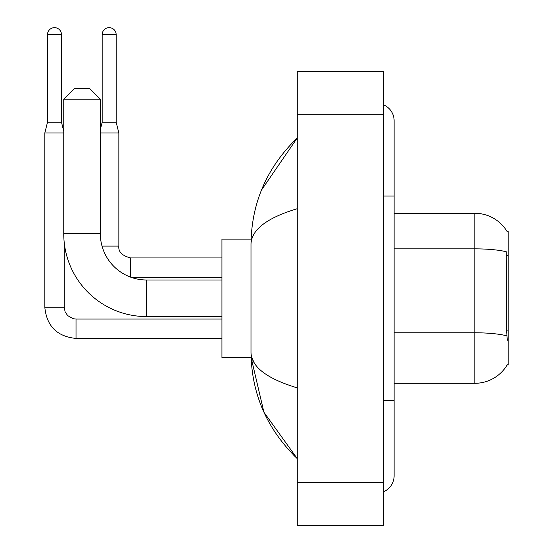 <?xml version="1.0" encoding="UTF-8"?>
<svg xmlns="http://www.w3.org/2000/svg" width="553" height="553" viewBox="0 0 553 553"><rect width="100%" height="100%" fill="white"/><g stroke="black" fill="none" stroke-linecap="round" stroke-linejoin="round"><path stroke-width="0.83" d="M394.116 383.305L474.827 383.305A37.666 37.666 0 0 0 507.315 364.69L507.129 365.008L508.186 365.008L508.186 231.576L507.205 231.707A37.666 37.666 0 0 0 474.827 213.278A37.666 37.666 0 0 1 507.129 231.576A37.666 37.666 0 0 0 474.827 213.278L394.116 213.278M507.315 340.261L506.624 330.908L506.783 251.926A37.666 6.539 180 0 0 474.827 248.85L474.827 213.278A37.666 37.666 0 0 1 507.205 231.707M221.94 316.586L146.614 316.586L146.614 279.998A46.272 46.272 0 0 1 131.068 277.309L221.94 277.309M146.614 316.586A82.86 82.86 0 0 1 63.754 233.725L63.754 99.208L74.517 88.452L89.579 88.452L100.342 99.208L63.754 99.208M221.94 279.998L146.614 279.998A46.272 46.272 0 0 1 100.342 233.725L100.342 99.208M251.09 239.103L221.94 239.103L221.94 357.48L251.09 357.48L263.919 412.213L297.272 458.631C266.878 429.128 251.456 393.695 250.993 352.316C251.339 366.798 266.767 378.653 297.272 387.881M61.494 122.241L47.503 122.241L47.503 34.645A6.995 6.995 0 0 1 54.498 27.65A6.995 6.995 0 0 1 61.494 34.645L61.494 122.241L63.754 131.282M47.503 122.241L44.814 133.003L44.814 307.226L64.183 307.226L64.183 242.159M44.814 133.003L63.754 133.003M116.158 122.241L102.174 122.241L102.174 34.645A6.995 6.995 0 0 1 109.162 27.65A6.995 6.995 0 0 1 116.158 34.645L116.158 122.241L118.854 133.003L118.854 246.099C118.197 251.843 122.144 255.783 130.688 257.94L130.688 277.171M100.342 133.003L118.854 133.003M383.36 400.524L394.116 400.524L394.116 120.734A17.219 17.219 0 0 0 383.36 104.773A17.219 17.219 0 0 1 394.116 120.734A17.219 17.219 0 0 0 383.36 104.773M383.36 491.811A17.219 17.219 0 0 0 394.116 475.85A17.219 17.219 0 0 1 383.36 491.811A17.219 17.219 0 0 0 394.116 475.85A17.219 17.219 0 0 1 383.36 491.811M297.272 208.702C266.829 217.875 251.408 229.737 250.993 244.267L250.993 352.316M297.272 525.35L383.36 525.35L383.36 71.233L297.272 71.233L297.272 525.35M250.993 244.267C251.456 202.889 266.878 167.448 297.272 137.953L261.472 190.094M254.228 362.858L251.76 357.48M508.186 255.583L506.624 255.583M508.186 330.908L506.624 330.908M474.827 383.305L474.827 248.85L394.116 248.85M506.894 335.892A37.666 6.539 180 0 0 474.827 332.782L394.116 332.782M63.754 233.725L100.342 233.725M221.94 338.429L76.024 338.429C57.09 336.556 46.687 326.159 44.814 307.226C46.687 326.159 57.09 336.556 76.024 338.429C57.09 336.556 46.687 326.159 44.814 307.226C46.687 326.159 57.09 336.556 76.024 338.429C57.09 336.556 46.687 326.159 44.814 307.226C46.687 326.159 57.09 336.556 76.024 338.429L76.024 319.081M47.503 34.645L61.494 34.645M102.028 246.099L118.854 246.099C118.197 251.843 122.144 255.783 130.688 257.94C122.144 255.783 118.197 251.843 118.854 246.099C118.197 251.843 122.144 255.783 130.688 257.94C122.144 255.783 118.197 251.843 118.854 246.099C118.197 251.843 122.144 255.783 130.688 257.94C122.144 255.783 118.197 251.843 118.854 246.099C118.197 251.843 122.144 255.783 130.688 257.94L221.94 257.94M102.174 34.645L116.158 34.645M383.36 196.059L394.116 196.059M297.272 482.306L383.36 482.306M297.272 114.277L383.36 114.277M64.183 307.226L65.123 311.844L67.653 315.59L73.252 318.728L76.024 319.06L221.94 319.06M44.814 307.226C46.687 326.159 57.09 336.556 76.024 338.429M102.174 122.241L100.342 129.554M394.116 400.524L394.116 475.85M297.272 137.953L293.525 141.568M297.272 458.631L293.525 455.015"/></g></svg>

